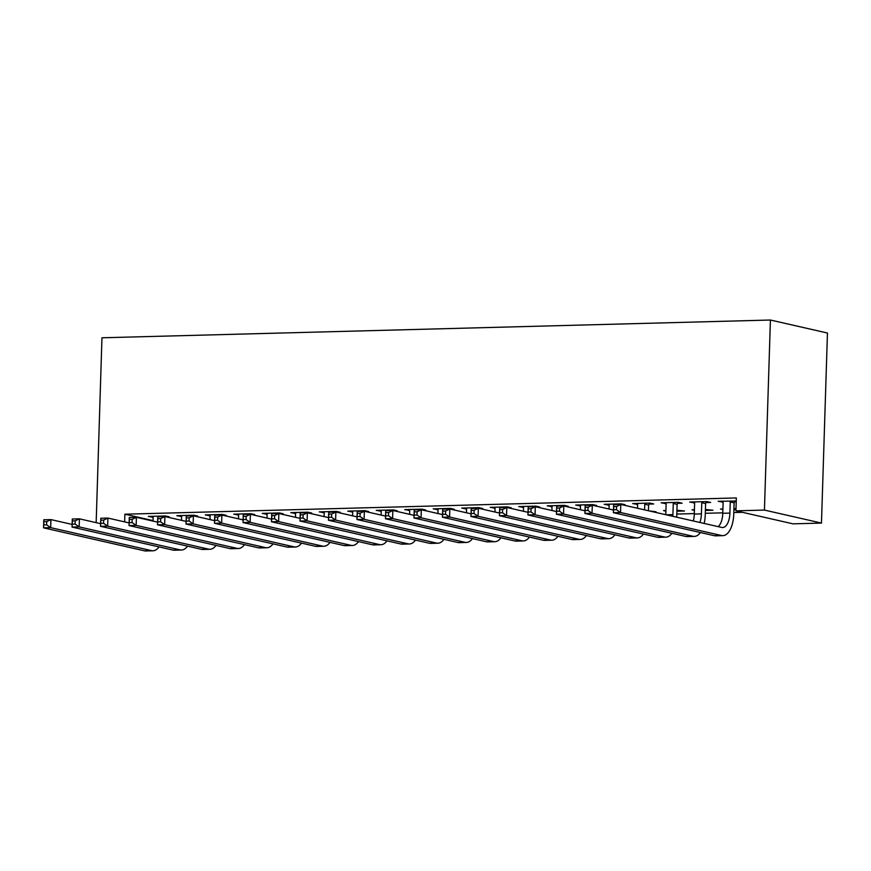 <?xml version="1.0" encoding="UTF-8"?>
<svg xmlns="http://www.w3.org/2000/svg" width="871" height="871" viewBox="0 0 871 871"><rect width="100%" height="100%" fill="white"/><g stroke="black" fill="none" stroke-linecap="round" stroke-linejoin="round"><path stroke-width="1.31" d="M664.355 514.38L665.814 514.347M676.821 514.053L694.307 513.585M705.314 513.291L722.799 512.834M733.807 512.54L742.397 512.311M153.165 520.64L124.891 514.195L736.343 497.951L735.941 510.831L792.98 523.841L821.473 523.079L827.45 333.027L770.41 320.027L101.961 337.785L96.158 522.644M194.952 516.165L197.761 516.089L193.906 515.207L176.813 515.665L181.756 516.514M251.937 514.652L254.746 514.576L250.892 513.694L233.798 514.151L238.741 515.001M308.922 513.128L311.731 513.063L307.877 512.181L290.783 512.638L295.726 513.487M365.918 511.615L368.716 511.549L364.862 510.667L347.769 511.125L352.711 511.974L352.603 515.839M422.903 510.101L425.701 510.025L421.847 509.154L404.754 509.611L409.697 510.46L409.588 514.326M479.888 508.588L482.686 508.512L478.832 507.641L461.739 508.087L466.682 508.936M536.874 507.074L539.672 506.998L535.817 506.127L518.724 506.574L523.667 507.423M593.859 505.561L596.657 505.485L592.803 504.614L575.709 505.06L580.652 505.909M676.909 511.201L684.486 511.005L676.941 510.221M665.912 511.125L663.528 510.58L665.934 510.515M649.026 504.091L653.642 503.971L649.788 503.09L632.694 503.547L637.637 504.396L637.528 508.261M735.973 509.633L733.894 509.687M722.897 509.611L720.513 509.067L722.919 509.002M736.006 508.653L733.926 508.708M706.011 502.578L710.638 502.458L706.784 501.576L689.68 502.034L694.623 502.883L694.285 514.042A16.211 7.719 -91.5 0 1 693.272 520.967M736.245 501.043L718.172 501.282L723.126 502.132L722.778 513.291A16.211 7.719 -91.5 0 1 718.161 526.65M736.224 501.783L734.503 501.827M677.518 503.34L682.135 503.22L678.28 502.338L661.187 502.796L666.13 503.645L665.792 514.707M705.401 510.45L712.979 510.243L705.434 509.47M694.405 510.362L692.02 509.818L694.427 509.753M622.351 504.81L625.149 504.734L621.295 503.852L604.202 504.309L609.145 505.158L609.036 509.023M653.185 511.832L655.994 511.756L649.331 510.95M565.366 506.323L568.164 506.247L564.31 505.365L547.217 505.822L552.16 506.672M508.381 507.837L511.179 507.76L507.325 506.878L490.231 507.336L495.174 508.185M451.396 509.35L454.194 509.274L450.34 508.392L433.246 508.849L438.189 509.698M394.411 510.863L397.209 510.787L393.354 509.905L376.261 510.362L381.204 511.212L381.095 515.077M337.425 512.377L340.223 512.3L336.369 511.419L319.276 511.876L324.219 512.725L324.11 516.59M280.429 513.89L283.238 513.814L279.384 512.932L262.291 513.389L267.234 514.238M223.444 515.403L226.253 515.327L222.399 514.456L205.306 514.903L210.249 515.752M166.459 516.917L169.268 516.841L165.414 515.97L148.32 516.416L153.263 517.265M124.891 514.195L124.651 521.892M735.941 510.831L764.433 510.079L770.41 320.027M821.473 523.079L764.433 510.079M722.059 501.173L722.026 502.153M693.566 501.936L693.534 502.915M665.074 502.687L665.041 503.667M636.581 503.449L636.549 504.429M608.089 504.2L608.056 505.18M579.596 504.962L579.563 505.942M551.103 505.713L551.071 506.704M522.611 506.476L522.578 507.455M494.118 507.227L494.086 508.218M465.626 507.989L465.593 508.969M437.133 508.74L437.1 509.731M408.641 509.502L408.608 510.482M380.148 510.264L380.115 511.244M351.655 511.016L351.623 511.996M323.163 511.778L323.13 512.758M294.67 512.529L294.638 513.509M266.178 513.291L266.145 514.271M237.685 514.042L237.652 515.022M209.192 514.805L209.16 515.784M180.7 515.556L180.667 516.536M152.207 516.318L152.175 517.298M722.799 501.152L723.126 502.153M730.257 501.968L729.909 513.095A16.211 7.719 -91.5 0 1 722.625 527.543A16.211 7.719 -91.5 0 1 721.689 527.445L620.783 504.451L620.533 512.496L721.438 535.502A24.312 11.573 88.5 0 0 722.843 535.643A24.312 11.573 88.5 0 0 733.763 513.977L734.111 502.85L730.257 501.968L730.649 500.945M734.884 500.836L734.111 502.85M616.461 509.687L620.533 512.496L613.402 512.692L613.663 504.636L620.783 504.451L616.57 506.465L613.717 506.541L613.62 509.764L616.461 509.687L616.57 506.465M613.62 509.764L613.402 512.692L714.307 535.687A24.312 11.573 88.5 0 0 715.722 535.828L722.843 535.643M613.663 504.636L613.717 506.541M694.307 501.914L694.633 502.915M706.392 501.587L705.619 503.601L701.765 502.719L701.405 513.857A16.211 7.719 -91.5 0 1 699.849 522.469M701.765 502.719L702.157 501.707M704.171 523.46A24.312 11.573 88.5 0 0 705.26 514.739L705.619 503.601M587.969 510.439L588.077 507.216L585.225 507.292L585.127 510.515L587.969 510.439L592.04 513.259L584.909 513.444L585.17 505.398L592.291 505.202L592.04 513.259L692.946 536.264A24.312 11.573 88.5 0 0 694.35 536.405A24.312 11.573 88.5 0 0 700.404 532.519M613.489 510.036L592.291 505.202L588.077 507.216M585.127 510.515L584.909 513.444L685.815 536.449A24.312 11.573 88.5 0 0 687.23 536.59L694.35 536.405M585.17 505.398L585.225 507.292M665.814 502.665L666.141 503.667M677.899 502.349L677.126 504.363L673.272 503.482L672.913 514.619A16.211 7.719 -91.5 0 1 672.826 516.307M673.272 503.482L673.664 502.458M676.691 517.189A24.312 11.573 88.5 0 0 676.767 515.49L677.126 504.363M559.476 511.201L559.585 507.978L556.732 508.054L556.634 511.277L559.476 511.201L563.548 514.021L556.417 514.206L556.678 506.149L563.798 505.964L563.548 514.021L664.453 537.015A24.312 11.573 88.5 0 0 665.858 537.157A24.312 11.573 88.5 0 0 671.911 533.281M584.996 510.798L563.798 505.964L559.585 507.978M556.634 511.277L556.417 514.206L657.322 537.211A24.312 11.573 88.5 0 0 658.726 537.353L665.858 537.157M556.678 506.149L556.732 508.054M637.322 503.427L637.648 504.429M649.407 503.1L648.634 505.115L644.78 504.244L644.594 509.873M644.78 504.244L645.171 503.22M648.449 510.754L648.634 505.115M530.983 511.952L531.092 508.74L528.24 508.816L528.142 512.028L530.983 511.952L535.055 514.772L527.924 514.957L528.185 506.911L535.306 506.715L535.055 514.772L635.961 537.777A24.312 11.573 88.5 0 0 637.365 537.919A24.312 11.573 88.5 0 0 643.419 534.032M556.504 511.549L535.306 506.715L531.092 508.74M528.142 512.028L527.924 514.957L628.829 537.962A24.312 11.573 88.5 0 0 630.234 538.104L637.365 537.919M528.185 506.911L528.24 508.816M608.829 504.178L609.156 505.18M616.45 504.559L616.679 503.971M620.914 503.863L620.685 504.451M502.491 512.714L502.6 509.491L499.747 509.568L499.649 512.79L502.491 512.714L506.563 515.534L499.431 515.719L499.693 507.662L506.813 507.477L506.563 515.534L607.468 538.528A24.312 11.573 88.5 0 0 608.873 538.67A24.312 11.573 88.5 0 0 614.915 534.794M528.011 512.311L506.813 507.477L502.6 509.491M499.649 512.79L499.431 515.719L600.337 538.724A24.312 11.573 88.5 0 0 601.741 538.866L608.873 538.67M499.693 507.662L499.747 509.568M580.336 504.94L580.543 509.785M587.958 505.322L588.186 504.734M592.422 504.625L592.193 505.213M473.998 513.465L474.107 510.254L471.255 510.33L471.157 513.542L473.998 513.465L478.07 516.285L470.939 516.481L471.2 508.424L478.321 508.229L478.07 516.285L578.975 539.291A24.312 11.573 88.5 0 0 580.38 539.432A24.312 11.573 88.5 0 0 586.423 535.545M499.519 513.063L478.321 508.229L474.107 510.254M471.157 513.542L470.939 516.481L571.844 539.476A24.312 11.573 88.5 0 0 573.249 539.617L580.38 539.432M471.2 508.424L471.255 510.33M551.844 505.703L552.051 510.537M559.465 506.073L559.694 505.485M563.929 505.376L563.7 505.964M445.506 514.228L445.604 511.005L442.762 511.081L442.653 514.304L445.506 514.228L449.578 517.047L442.446 517.232L442.708 509.176L449.828 508.991L449.578 517.047L550.483 540.042A24.312 11.573 88.5 0 0 551.887 540.183A24.312 11.573 88.5 0 0 557.93 536.307M471.026 513.825L449.828 508.991L445.604 511.005M442.653 514.304L442.446 517.232L543.352 540.238A24.312 11.573 88.5 0 0 544.756 540.379L551.887 540.183M442.708 509.176L442.762 511.081M523.351 506.454L523.558 511.299M530.972 506.835L531.201 506.247M535.436 506.138L535.208 506.726M417.013 514.99L417.111 511.767L414.269 511.843L414.161 515.066L417.013 514.99L421.085 517.799L413.954 517.995L414.215 509.938L421.335 509.753L421.085 517.799L521.99 540.804A24.312 11.573 88.5 0 0 523.395 540.945A24.312 11.573 88.5 0 0 529.437 537.059M442.533 514.576L421.335 509.753L417.111 511.767M414.161 515.066L413.954 517.995L514.859 540.989A24.312 11.573 88.5 0 0 516.263 541.131L523.395 540.945M414.215 509.938L414.269 511.843M494.859 507.216L495.066 512.05M502.48 507.597L502.709 506.998M506.944 506.889L506.715 507.477M388.52 515.741L388.618 512.518L385.777 512.594L385.668 515.817L388.52 515.741L392.592 518.561L385.461 518.746L385.722 510.689L392.843 510.504L392.592 518.561L493.498 541.555A24.312 11.573 88.5 0 0 494.902 541.697A24.312 11.573 88.5 0 0 500.945 537.821M414.041 515.338L392.843 510.504L388.618 512.518M385.668 515.817L385.461 518.746L486.366 541.751A24.312 11.573 88.5 0 0 487.771 541.893L494.902 541.697M385.722 510.689L385.777 512.594M466.366 507.967L466.573 512.812M473.987 508.348L474.216 507.76M478.451 507.651L478.223 508.239M360.028 516.503L360.126 513.28L357.284 513.357L357.175 516.579L360.028 516.503L364.1 519.312L356.968 519.508L357.23 511.451L364.35 511.266L364.1 519.312L465.005 542.317A24.312 11.573 88.5 0 0 466.41 542.459A24.312 11.573 88.5 0 0 472.452 538.572M385.548 516.089L364.35 511.266L360.126 513.28M357.175 516.579L356.968 519.508L457.874 542.502A24.312 11.573 88.5 0 0 459.278 542.644L466.41 542.459M357.23 511.451L357.284 513.357M437.873 508.729L438.08 513.563M445.495 509.11L445.723 508.522M449.959 508.403L449.73 508.991M331.535 517.254L331.633 514.032L328.792 514.108L328.683 517.33L331.535 517.254L335.596 520.074L328.476 520.259L328.726 512.213L335.858 512.017L335.596 520.074L436.513 543.069A24.312 11.573 88.5 0 0 437.917 543.21A24.312 11.573 88.5 0 0 443.96 539.334M357.056 516.851L335.858 512.017L331.633 514.032M328.683 517.33L328.476 520.259L429.381 543.264A24.312 11.573 88.5 0 0 430.786 543.406L437.917 543.21M328.726 512.213L328.792 514.108M409.381 509.481L409.708 510.482M417.002 509.862L417.22 509.274M421.466 509.165L421.237 509.753M303.043 518.016L303.141 514.794L300.299 514.87L300.19 518.093L303.043 518.016L307.104 520.825L299.983 521.021L300.234 512.965L307.365 512.779L307.104 520.825L408.009 543.831A24.312 11.573 88.5 0 0 409.424 543.972A24.312 11.573 88.5 0 0 415.467 540.096M328.563 517.614L307.365 512.779L303.141 514.794M300.19 518.093L299.983 521.021L400.889 544.016A24.312 11.573 88.5 0 0 402.293 544.157L409.424 543.972M300.234 512.965L300.299 514.87M380.888 510.243L381.215 511.244M388.51 510.624L388.727 510.036M392.973 509.916L392.745 510.504M274.55 518.768L274.648 515.545L271.806 515.621L271.698 518.844L274.55 518.768L278.611 521.587L271.491 521.773L271.741 513.727L278.872 513.531L278.611 521.587L379.516 544.582A24.312 11.573 88.5 0 0 380.932 544.723A24.312 11.573 88.5 0 0 386.974 540.847M300.07 518.365L278.872 513.531L274.648 515.545M271.698 518.844L271.491 521.773L372.396 544.778A24.312 11.573 88.5 0 0 373.801 544.919L380.932 544.723M271.741 513.727L271.806 515.621M352.396 510.994L352.722 511.996M360.017 511.375L360.235 510.787M364.481 510.678L364.252 511.266M246.058 519.53L246.155 516.307L243.314 516.383L243.205 519.606L246.058 519.53L250.119 522.339L242.998 522.535L243.249 514.478L250.38 514.293L250.119 522.339L351.024 545.344A24.312 11.573 88.5 0 0 352.428 545.486A24.312 11.573 88.5 0 0 358.482 541.61M271.578 519.127L250.38 514.293L246.155 516.307M243.205 519.606L242.998 522.535L343.903 545.529A24.312 11.573 88.5 0 0 345.308 545.671L352.428 545.486M243.249 514.478L243.314 516.383M323.903 511.756L324.23 512.758M331.524 512.137L331.742 511.549M335.977 511.429L335.76 512.017M217.565 520.281L217.663 517.058L214.821 517.134L214.712 520.357L217.565 520.281L221.626 523.101L214.506 523.286L214.756 515.24L221.887 515.044L221.626 523.101L322.531 546.106A24.312 11.573 88.5 0 0 323.936 546.248A24.312 11.573 88.5 0 0 329.989 542.361M243.085 519.878L221.887 515.044L217.663 517.058M214.712 520.357L214.506 523.286L315.411 546.291A24.312 11.573 88.5 0 0 316.815 546.433L323.936 546.248M214.756 515.24L214.821 517.134M295.411 512.507L295.617 517.352M303.032 512.888L303.25 512.3M307.485 512.192L307.267 512.779M189.072 521.043L189.17 517.82L186.329 517.897L186.22 521.119L189.072 521.043L193.133 523.863L186.013 524.048L186.263 515.991L193.395 515.806L193.133 523.863L294.039 546.857A24.312 11.573 88.5 0 0 295.443 546.999A24.312 11.573 88.5 0 0 301.497 543.123M214.593 520.64L193.395 515.806L189.17 517.82M186.22 521.119L186.013 524.048L286.918 547.042A24.312 11.573 88.5 0 0 288.323 547.184L295.443 546.999M186.263 515.991L186.329 517.897M266.918 513.269L267.125 518.103M274.539 513.65L274.757 513.063M278.992 512.943L278.774 513.531M160.58 521.794L160.678 518.583L157.836 518.648L157.727 521.871L160.58 521.794L164.641 524.614L157.52 524.799L157.771 516.753L164.902 516.557L164.641 524.614L265.546 547.619A24.312 11.573 88.5 0 0 266.951 547.761A24.312 11.573 88.5 0 0 273.004 543.874M186.1 521.391L164.902 516.557L160.678 518.583M157.727 521.871L157.52 524.799L258.426 547.805A24.312 11.573 88.5 0 0 259.83 547.946L266.951 547.761M157.771 516.753L157.836 518.648M238.425 514.021L238.632 518.866M246.047 514.402L246.264 513.814M250.5 513.705L250.282 514.293M132.087 522.556L132.185 519.334L129.344 519.41L129.235 522.633L132.087 522.556L136.148 525.376L129.028 525.561L129.278 517.505L136.409 517.32L136.148 525.376L237.054 548.371A24.312 11.573 88.5 0 0 238.458 548.512A24.312 11.573 88.5 0 0 244.511 544.636M157.607 522.154L136.409 517.32L132.185 519.334M129.235 522.633L129.028 525.561L229.933 548.567A24.312 11.573 88.5 0 0 231.338 548.708L238.458 548.512M129.278 517.505L129.344 519.41M209.933 514.783L210.14 519.617M217.543 515.164L217.772 514.576M222.007 514.456L221.789 515.055M103.595 523.308L103.693 520.096L100.851 520.172L100.742 523.384L103.595 523.308L107.656 526.128L100.535 526.313L100.786 518.267L107.917 518.071L107.656 526.128L208.561 549.133A24.312 11.573 88.5 0 0 209.965 549.274A24.312 11.573 88.5 0 0 216.019 545.388M129.115 522.905L107.917 518.071L103.693 520.096M100.742 523.384L100.535 526.313L201.441 549.318A24.312 11.573 88.5 0 0 202.845 549.459L209.965 549.274M100.786 518.267L100.851 520.172M181.44 515.545L181.647 520.379M189.051 515.915L189.279 515.327M193.514 515.218L193.297 515.806M75.102 524.07L75.2 520.847L72.347 520.923L72.249 524.146L75.102 524.07L79.163 526.89L72.043 527.075L72.293 519.018L79.424 518.833L79.163 526.89L180.068 549.884A24.312 11.573 88.5 0 0 181.473 550.026A24.312 11.573 88.5 0 0 187.526 546.15M100.622 523.667L79.424 518.833L75.2 520.847M72.249 524.146L72.043 527.075L172.948 550.08A24.312 11.573 88.5 0 0 174.352 550.222L181.473 550.026M72.293 519.018L72.347 520.923M152.948 516.296L153.154 521.141M160.558 516.677L160.787 516.089M165.022 515.98L164.804 516.568M46.609 524.832L46.707 521.609L43.855 521.685L43.757 524.897L46.609 524.832L50.67 527.641L43.55 527.837L43.8 519.78L50.932 519.595L50.67 527.641L151.576 550.646A24.312 11.573 88.5 0 0 152.98 550.788A24.312 11.573 88.5 0 0 159.034 546.901M72.13 524.418L50.932 519.595L46.707 521.609M43.757 524.897L43.55 527.837L144.455 550.831A24.312 11.573 88.5 0 0 145.86 550.973L152.98 550.788M43.8 519.78L43.855 521.685M729.909 513.095L722.778 513.291M721.438 535.502L714.307 535.687M701.405 513.857L694.285 514.042M692.946 536.264L685.815 536.449M672.913 514.619L666.173 514.794M664.453 537.015L657.322 537.211M635.961 537.777L628.829 537.962M607.468 538.528L600.337 538.724M578.975 539.291L571.844 539.476M550.483 540.042L543.352 540.238M521.99 540.804L514.859 540.989M493.498 541.555L486.366 541.751M465.005 542.317L457.874 542.502M436.513 543.069L429.381 543.264M408.009 543.831L400.889 544.016M379.516 544.582L372.396 544.778M351.024 545.344L343.903 545.529M322.531 546.106L315.411 546.291M294.039 546.857L286.918 547.042M265.546 547.619L258.426 547.805M237.054 548.371L229.933 548.567M208.561 549.133L201.441 549.318M180.068 549.884L172.948 550.08M151.576 550.646L144.455 550.831"/></g></svg>
